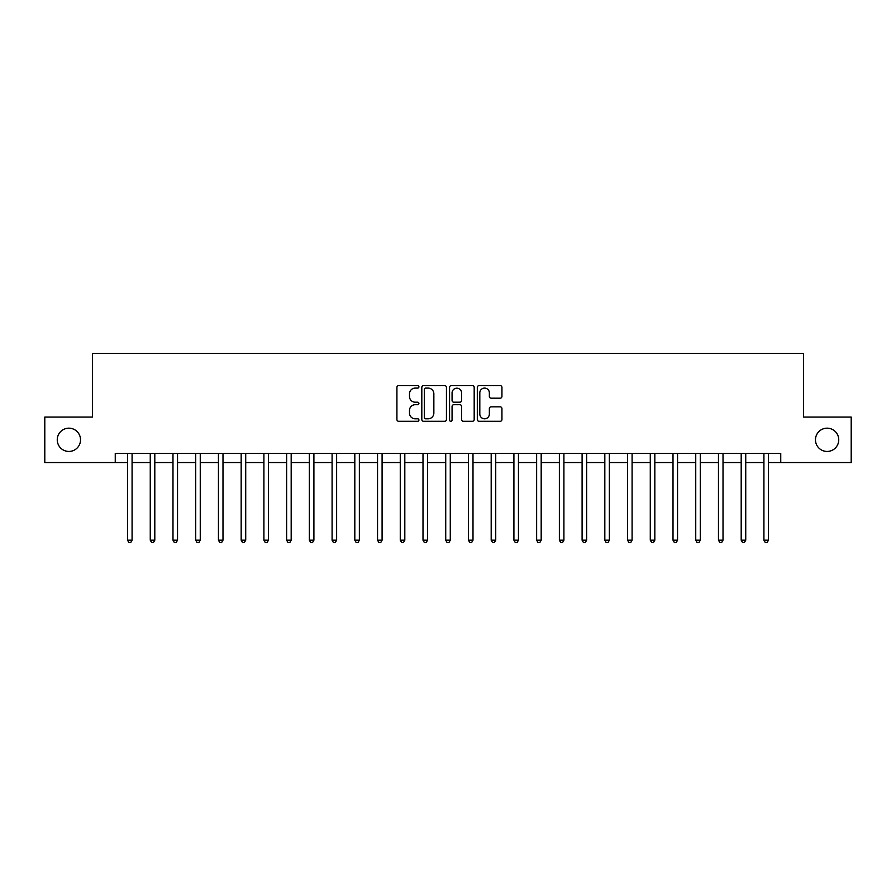 <?xml version="1.0" encoding="UTF-8"?>
<svg xmlns="http://www.w3.org/2000/svg" width="896" height="896" viewBox="0 0 896 896"><rect width="100%" height="100%" fill="white"/><g stroke="black" fill="none" stroke-linecap="round" stroke-linejoin="round"><path stroke-width="1.34" d="M418.914 386.859A1.254 1.254 0 0 0 417.659 385.605L398.698 385.605A1.781 1.781 0 0 0 396.917 387.386L396.917 419.518A1.781 1.781 0 0 0 398.698 421.299L417.659 421.299A1.254 1.254 0 0 0 418.914 420.056A1.254 1.254 0 0 0 417.659 418.802L415.206 418.802A5.712 5.712 0 0 1 409.494 413.09L409.494 410.413A5.712 5.712 0 0 1 415.206 404.701L417.659 404.701A1.254 1.254 0 0 0 418.914 403.458A1.254 1.254 0 0 0 417.659 402.203L415.206 402.203A5.712 5.712 0 0 1 409.494 396.491L409.494 393.814A5.712 5.712 0 0 1 415.206 388.102L417.659 388.102A1.254 1.254 0 0 0 418.914 386.859M815.472 439.813A11.637 11.637 0 0 0 827.109 451.45A11.637 11.637 0 0 0 838.746 439.813A11.637 11.637 0 0 0 827.109 428.176A11.637 11.637 0 0 0 815.472 439.813M57.254 439.813A11.637 11.637 0 0 0 68.891 451.45A11.637 11.637 0 0 0 80.528 439.813A11.637 11.637 0 0 0 68.891 428.176A11.637 11.637 0 0 0 57.254 439.813M500.158 398.182A1.781 1.781 0 0 0 501.939 396.402L501.939 387.386A1.781 1.781 0 0 0 500.158 385.605L479.102 385.605A1.781 1.781 0 0 0 477.31 387.386L477.31 419.518A1.781 1.781 0 0 0 479.102 421.299L500.158 421.299A1.781 1.781 0 0 0 501.939 419.518L501.939 408.632A1.781 1.781 0 0 0 500.158 406.84L491.142 406.84A1.781 1.781 0 0 0 489.362 408.632L489.362 414.03A4.771 4.771 0 0 1 484.59 418.802A4.771 4.771 0 0 1 479.808 414.03L479.808 392.874A4.771 4.771 0 0 1 484.59 388.102A4.771 4.771 0 0 1 489.362 392.874L489.362 396.402A1.781 1.781 0 0 0 491.142 398.182L500.158 398.182M115.259 462.549L44.8 462.549L44.8 417.088L92.534 417.088L92.534 353.45L803.466 353.45L803.466 417.088L851.2 417.088L851.2 462.549L780.741 462.549L780.741 453.454L115.259 453.454L115.259 462.549L127.534 462.549M446.443 387.386A1.781 1.781 0 0 0 444.651 385.605L423.595 385.605A1.781 1.781 0 0 0 421.814 387.386L421.814 419.518A1.781 1.781 0 0 0 423.595 421.299L444.651 421.299A1.781 1.781 0 0 0 446.443 419.518L446.443 387.386M451.349 385.605L472.405 385.605A1.781 1.781 0 0 1 474.186 387.386L474.186 419.518A1.781 1.781 0 0 1 472.405 421.299L463.389 421.299A1.781 1.781 0 0 1 461.608 419.518L461.608 406.482A1.781 1.781 0 0 0 459.827 404.701L453.846 404.701A1.781 1.781 0 0 0 452.066 406.482L452.066 420.056A1.254 1.254 0 0 1 450.811 421.299A1.254 1.254 0 0 1 449.557 420.056L449.557 387.386A1.781 1.781 0 0 1 451.349 385.605M132.082 462.549L150.259 462.549M154.806 462.549L172.984 462.549M177.531 462.549L195.72 462.549M200.256 462.549L218.445 462.549M222.992 462.549L241.17 462.549M245.717 462.549L263.906 462.549M268.442 462.549L286.63 462.549M291.178 462.549L309.355 462.549M313.902 462.549L332.091 462.549M336.627 462.549L354.816 462.549M359.363 462.549L377.541 462.549M382.088 462.549L400.266 462.549M404.813 462.549L423.002 462.549M427.549 462.549L445.726 462.549M450.274 462.549L468.451 462.549M472.998 462.549L491.187 462.549M495.734 462.549L513.912 462.549M518.459 462.549L536.637 462.549M541.184 462.549L559.373 462.549M563.909 462.549L582.098 462.549M586.645 462.549L604.822 462.549M609.37 462.549L627.558 462.549M632.094 462.549L650.283 462.549M654.83 462.549L673.008 462.549M677.555 462.549L695.744 462.549M700.28 462.549L718.469 462.549M723.016 462.549L741.194 462.549M745.741 462.549L763.918 462.549M768.466 462.549L780.741 462.549M425.555 388.102A1.254 1.254 0 0 0 424.312 389.357L424.312 417.547A1.254 1.254 0 0 0 425.555 418.802L428.142 418.802A5.712 5.712 0 0 0 433.854 413.09L433.854 393.814A5.712 5.712 0 0 0 428.142 388.102L425.555 388.102M461.608 392.963A4.771 4.771 0 0 0 456.837 388.192A4.771 4.771 0 0 0 452.066 392.963L452.066 400.422A1.781 1.781 0 0 0 453.846 402.203L459.827 402.203A1.781 1.781 0 0 0 461.608 400.422L461.608 392.963M132.306 453.454L132.205 453.69A1.814 1.814 0 0 0 132.082 454.362L132.082 540.187L127.534 540.187L127.534 454.362A1.814 1.814 0 0 0 127.4 453.69L127.31 453.454M132.082 540.187L130.715 542.55L128.89 542.55L127.534 540.187M155.03 453.454L154.941 453.69A1.814 1.814 86.3 0 0 154.806 454.362L154.806 540.187L150.259 540.187L150.259 454.362A1.814 1.814 86.3 0 0 150.125 453.69L150.035 453.454M154.806 540.187L153.44 542.55L151.626 542.55L150.259 540.187M177.755 453.454L177.666 453.69A1.814 1.814 86.3 0 0 177.531 454.362L177.531 540.187L172.984 540.187L172.984 454.362A1.814 1.814 86.3 0 0 172.861 453.69L172.76 453.454M177.531 540.187L176.165 542.55L174.35 542.55L172.984 540.187M200.491 453.454L200.39 453.69A1.814 1.814 86.3 0 0 200.256 454.362L200.256 540.187L195.72 540.187L195.72 454.362A1.814 1.814 86.3 0 0 195.586 453.69L195.496 453.454M200.256 540.187L198.901 542.55L197.075 542.55L195.72 540.187M223.216 453.454L223.126 453.69A1.814 1.814 86.3 0 0 222.992 454.362L222.992 540.187L218.445 540.187L218.445 454.362A1.814 1.814 86.3 0 0 218.31 453.69L218.221 453.454M222.992 540.187L221.626 542.55L219.811 542.55L218.445 540.187M245.941 453.454L245.851 453.69A1.814 1.814 86.3 0 0 245.717 454.362L245.717 540.187L241.17 540.187L241.17 454.362A1.814 1.814 86.3 0 0 241.046 453.69L240.946 453.454M245.717 540.187L244.35 542.55L242.536 542.55L241.17 540.187M268.666 453.454L268.576 453.69A1.814 1.814 86.3 0 0 268.442 454.362L268.442 540.187L263.906 540.187L263.906 454.362A1.814 1.814 86.3 0 0 263.771 453.69L263.682 453.454M268.442 540.187L267.086 542.55L265.261 542.55L263.906 540.187M291.402 453.454L291.301 453.69A1.814 1.814 86.3 0 0 291.178 454.362L291.178 540.187L286.63 540.187L286.63 454.362A1.814 1.814 86.3 0 0 286.496 453.69L286.406 453.454M291.178 540.187L289.811 542.55L287.997 542.55L286.63 540.187M314.126 453.454L314.037 453.69A1.814 1.814 86.3 0 0 313.902 454.362L313.902 540.187L309.355 540.187L309.355 454.362A1.814 1.814 86.3 0 0 309.221 453.69L309.131 453.454M313.902 540.187L312.536 542.55L310.722 542.55L309.355 540.187M336.851 453.454L336.762 453.69A1.814 1.814 86.3 0 0 336.627 454.362L336.627 540.187L332.091 540.187L332.091 454.362A1.814 1.814 86.3 0 0 331.957 453.69L331.856 453.454M336.627 540.187L335.272 542.55L333.446 542.55L332.091 540.187M359.587 453.454L359.486 453.69A1.814 1.814 86.3 0 0 359.363 454.362L359.363 540.187L354.816 540.187L354.816 454.362A1.814 1.814 86.3 0 0 354.682 453.69L354.592 453.454M359.363 540.187L357.997 542.55L356.182 542.55L354.816 540.187M382.312 453.454L382.222 453.69A1.814 1.814 86.3 0 0 382.088 454.362L382.088 540.187L377.541 540.187L377.541 454.362A1.814 1.814 86.3 0 0 377.406 453.69L377.317 453.454M382.088 540.187L380.722 542.55L378.907 542.55L377.541 540.187M405.037 453.454L404.947 453.69A1.814 1.814 86.3 0 0 404.813 454.362L404.813 540.187L400.266 540.187L400.266 454.362A1.814 1.814 86.3 0 0 400.142 453.69L400.042 453.454M404.813 540.187L403.458 542.55L401.632 542.55L400.266 540.187M427.773 453.454L427.672 453.69A1.814 1.814 86.3 0 0 427.549 454.362L427.549 540.187L423.002 540.187L423.002 454.362A1.814 1.814 86.3 0 0 422.867 453.69L422.778 453.454M427.549 540.187L426.182 542.55L424.368 542.55L423.002 540.187M450.498 453.454L450.408 453.69A1.814 1.814 86.3 0 0 450.274 454.362L450.274 540.187L445.726 540.187L445.726 454.362A1.814 1.814 86.3 0 0 445.592 453.69L445.502 453.454M450.274 540.187L448.907 542.55L447.093 542.55L445.726 540.187M473.222 453.454L473.133 453.69A1.814 1.814 86.3 0 0 472.998 454.362L472.998 540.187L468.451 540.187L468.451 454.362A1.814 1.814 86.3 0 0 468.328 453.69L468.227 453.454M472.998 540.187L471.632 542.55L469.818 542.55L468.451 540.187M495.958 453.454L495.858 453.69A1.814 1.814 86.3 0 0 495.734 454.362L495.734 540.187L491.187 540.187L491.187 454.362A1.814 1.814 86.3 0 0 491.053 453.69L490.963 453.454M495.734 540.187L494.368 542.55L492.542 542.55L491.187 540.187M518.683 453.454L518.594 453.69A1.814 1.814 86.3 0 0 518.459 454.362L518.459 540.187L513.912 540.187L513.912 454.362A1.814 1.814 86.3 0 0 513.778 453.69L513.688 453.454M518.459 540.187L517.093 542.55L515.278 542.55L513.912 540.187M541.408 453.454L541.318 453.69A1.814 1.814 86.3 0 0 541.184 454.362L541.184 540.187L536.637 540.187L536.637 454.362A1.814 1.814 86.3 0 0 536.514 453.69L536.413 453.454M541.184 540.187L539.818 542.55L538.003 542.55L536.637 540.187M564.144 453.454L564.043 453.69A1.814 1.814 86.3 0 0 563.909 454.362L563.909 540.187L559.373 540.187L559.373 454.362A1.814 1.814 86.3 0 0 559.238 453.69L559.149 453.454M563.909 540.187L562.554 542.55L560.728 542.55L559.373 540.187M586.869 453.454L586.779 453.69A1.814 1.814 86.3 0 0 586.645 454.362L586.645 540.187L582.098 540.187L582.098 454.362A1.814 1.814 86.3 0 0 581.963 453.69L581.874 453.454M586.645 540.187L585.278 542.55L583.464 542.55L582.098 540.187M609.594 453.454L609.504 453.69A1.814 1.814 86.3 0 0 609.37 454.362L609.37 540.187L604.822 540.187L604.822 454.362A1.814 1.814 86.3 0 0 604.699 453.69L604.598 453.454M609.37 540.187L608.003 542.55L606.189 542.55L604.822 540.187M632.318 453.454L632.229 453.69A1.814 1.814 86.3 0 0 632.094 454.362L632.094 540.187L627.558 540.187L627.558 454.362A1.814 1.814 86.3 0 0 627.424 453.69L627.334 453.454M632.094 540.187L630.739 542.55L628.914 542.55L627.558 540.187M655.054 453.454L654.954 453.69A1.814 1.814 86.3 0 0 654.83 454.362L654.83 540.187L650.283 540.187L650.283 454.362A1.814 1.814 86.3 0 0 650.149 453.69L650.059 453.454M654.83 540.187L653.464 542.55L651.65 542.55L650.283 540.187M677.779 453.454L677.69 453.69A1.814 1.814 86.3 0 0 677.555 454.362L677.555 540.187L673.008 540.187L673.008 454.362A1.814 1.814 86.3 0 0 672.874 453.69L672.784 453.454M677.555 540.187L676.189 542.55L674.374 542.55L673.008 540.187M700.504 453.454L700.414 453.69A1.814 1.814 86.3 0 0 700.28 454.362L700.28 540.187L695.744 540.187L695.744 454.362A1.814 1.814 86.3 0 0 695.61 453.69L695.509 453.454M700.28 540.187L698.925 542.55L697.099 542.55L695.744 540.187M723.24 453.454L723.139 453.69A1.814 1.814 86.3 0 0 723.016 454.362L723.016 540.187L718.469 540.187L718.469 454.362A1.814 1.814 86.3 0 0 718.334 453.69L718.245 453.454M723.016 540.187L721.65 542.55L719.835 542.55L718.469 540.187M745.965 453.454L745.875 453.69A1.814 1.814 86.3 0 0 745.741 454.362L745.741 540.187L741.194 540.187L741.194 454.362A1.814 1.814 86.3 0 0 741.059 453.69L740.97 453.454M745.741 540.187L744.374 542.55L742.56 542.55L741.194 540.187M768.69 453.454L768.6 453.69A1.814 1.814 86.3 0 0 768.466 454.362L768.466 540.187L763.918 540.187L763.918 454.362A1.814 1.814 86.3 0 0 763.795 453.69L763.694 453.454M768.466 540.187L767.11 542.55L765.285 542.55L763.918 540.187"/></g></svg>
